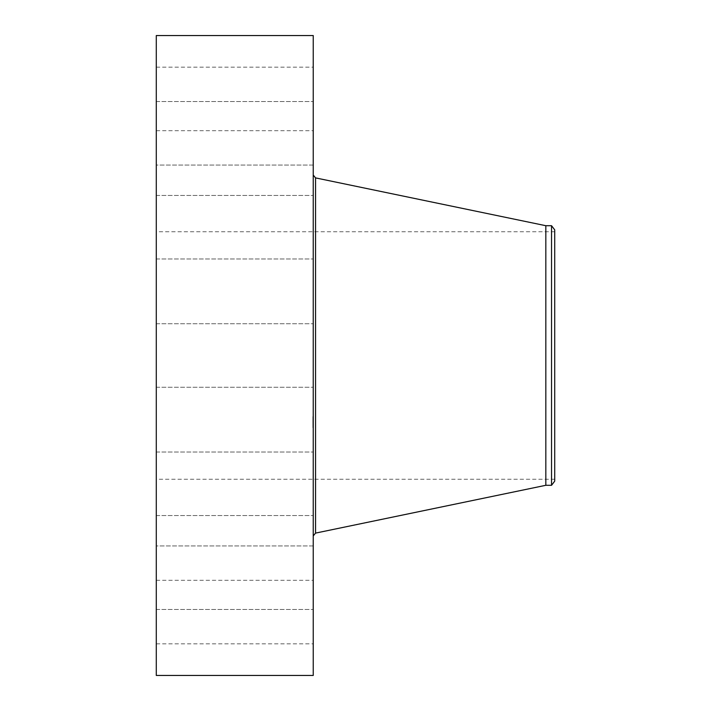 <?xml version="1.0" encoding="UTF-8"?>
<svg xmlns="http://www.w3.org/2000/svg" width="711" height="711" viewBox="0 0 711 711"><rect width="100%" height="100%" fill="white"/><g stroke="black" fill="none" stroke-linecap="round" stroke-linejoin="round"><path stroke-width="0.53" stroke-dasharray="3.56 2.67" d="M156.287 370.724L156.287 323.745L156.287 370.724M313.24 370.724L313.24 323.745L313.24 370.724M156.287 35.55L156.287 675.45M156.287 464.105L156.287 231.742L156.287 464.105M156.287 254.334L156.287 195.463L156.287 254.334M156.287 165.05L156.287 101.557L156.287 165.059L313.24 165.059L313.24 101.557L313.24 165.059L156.287 165.059M156.287 126.807L156.287 67.181L156.287 126.807M156.287 227.964L156.287 195.463L156.287 227.964M156.287 456.666L156.287 515.537L156.287 456.666M156.287 545.95L156.287 609.443L156.287 545.941L313.24 545.941L313.24 609.443L313.24 545.941L156.287 545.941M156.287 584.193L156.287 643.819L156.287 584.193M156.287 483.036L156.287 515.537L156.287 483.036M313.24 35.55L313.24 675.45M554.713 246.895L554.713 479.258L554.713 246.895M554.713 481.151L554.713 229.849M551.54 225.707L551.54 485.293M545.835 225.707L545.835 485.293M313.24 513.857L313.24 175.057L313.24 513.857M313.24 456.666L313.24 515.537L313.24 456.666M313.24 126.807L313.24 67.181L313.24 126.807M313.24 584.193L313.24 643.819L313.24 584.193M313.24 227.964L313.24 195.463L313.24 227.964M313.24 483.036L313.24 515.537L313.24 483.036M313.24 254.334L313.24 195.463L313.24 254.334M313.24 416.131L313.24 427.88L313.24 416.131M312.884 427.675L312.884 415.926L312.884 427.675M312.884 417.357L312.884 426.609L312.884 417.357M312.884 420.174L312.884 424.938L313.24 420.157M312.884 426.716L312.884 427.427L313.24 426.716M312.884 426.182L312.884 426.893L313.24 426.182M313.24 426.449L313.24 417.197L313.24 426.449M313.24 423.107L313.24 423.738L312.884 423.098M313.24 424.236L313.24 424.938L312.884 424.227M313.24 418.886L312.884 419.597L312.884 418.868M315.551 177.892L315.551 533.108M156.287 387.255L313.24 387.255L156.287 387.255M156.287 323.745L313.24 323.745L156.287 323.745M554.713 479.258L156.287 479.258M554.713 231.742L156.287 231.742M156.287 452.027L313.24 452.027L156.287 452.027M156.287 515.537L313.24 515.537L156.287 515.537M156.287 101.557L313.24 101.557L156.287 101.557M156.287 609.443L313.24 609.443L156.287 609.443M156.287 67.181L313.24 67.181M156.287 130.691L313.24 130.691M156.287 643.819L313.24 643.819M156.287 580.309L313.24 580.309M156.287 195.463L313.24 195.463L156.287 195.463M156.287 258.973L313.24 258.973L156.287 258.973"/><path stroke-width="1.07" d="M156.287 675.45L156.287 35.55L313.24 35.55L313.24 675.45L156.287 675.45M554.713 229.849L554.713 481.151L551.54 485.293L551.54 225.707L554.713 229.849M551.54 485.293L545.835 485.293L545.835 225.707L315.551 177.892L313.24 175.057M545.835 485.293L315.551 533.108L315.551 177.892M551.54 225.707L545.835 225.707M315.551 533.108L313.24 535.943"/></g></svg>
